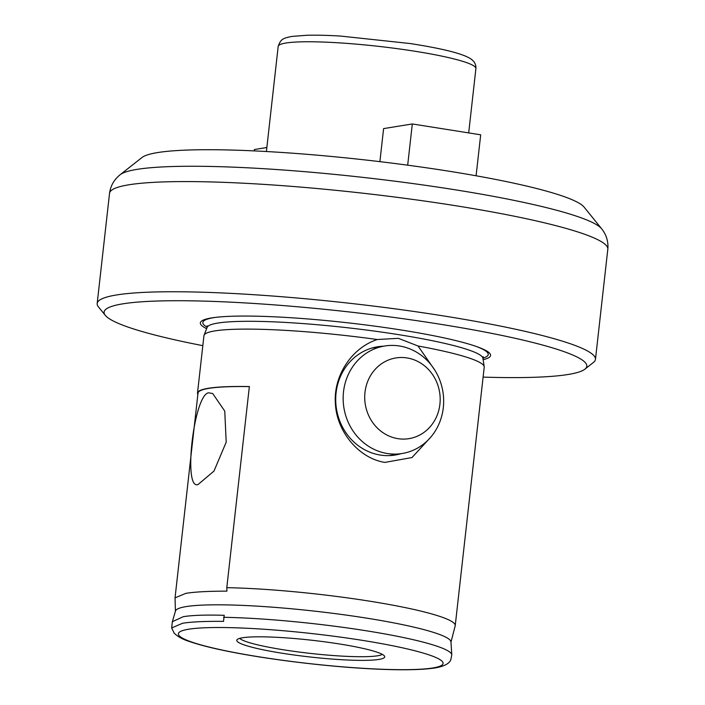 <?xml version="1.0" encoding="UTF-8"?>
<svg xmlns="http://www.w3.org/2000/svg" width="705" height="705" viewBox="0 0 705 705"><rect width="100%" height="100%" fill="white"/><g stroke="black" fill="none" stroke-linecap="round" stroke-linejoin="round"><path stroke-width="1.06" d="M379.889 161.656L383.599 128.601L412.31 123.957L407.684 165.181M412.31 123.957L480.687 134.814L476.095 175.783M254.258 150.896L254.408 149.522L266.851 147.512M249.35 386.622A141.018 15.942 -173.6 0 0 208.918 388.349A141.018 15.942 -173.6 0 0 198.008 393.143L175.043 597.849L185.926 593.328C195.056 591.874 208.724 591.142 226.922 591.151L226.799 587.679L249.358 386.551A141.018 15.942 6.4 0 0 208.416 388.27A141.018 15.942 6.4 0 0 197.506 393.064A141.018 15.942 6.4 0 0 197.858 394.465M198.14 484.458L213.968 471.099L226.199 442.167L224.754 411.112L212.698 393.513L208.424 392.8C193.593 395.813 182.939 490.997 198.14 484.458L197.885 484.494M224.208 615.315C206.098 614.769 192.465 615.218 183.309 616.672L172.364 621.695L171.668 627.961L182.569 623.264C191.628 621.81 205.278 621.184 223.529 621.378L224.208 615.315M400.978 453.685A54.84 50.504 -99.2 0 1 395.091 455.042A54.84 50.504 -99.2 0 1 380.251 455.051A54.84 50.504 -99.2 0 1 336.074 392.923A54.84 50.504 -99.2 0 1 377.554 346.772A54.84 50.504 -99.2 0 1 383.564 346.19M430.667 437.259L412.011 457.527L384.895 462.41C358.572 458.329 336.646 431.178 335.421 403.886C333.139 376.267 351.416 347.944 377.298 339.519L398.369 338.338L418.012 345.988L434.756 370.046M483.137 359.665A146.023 16.515 -173.6 0 0 477.611 346.93A146.023 16.515 -173.6 0 0 347.292 322.758A146.023 16.515 -173.6 0 0 214.858 317.462A146.023 16.515 -173.6 0 0 211.641 317.92A146.023 16.515 -173.6 0 0 206.653 328.653M483.101 377.105A242.864 27.46 -173.6 0 0 568.01 374.505A242.864 27.46 -173.6 0 0 584.894 369.164A242.864 27.46 -173.6 0 0 408.001 319.4A242.864 27.46 -173.6 0 0 122.899 303.829A242.864 27.46 -173.6 0 0 105.318 315.373A242.864 27.46 -173.6 0 0 202.82 345.661M584.894 369.164L593.487 362.396A250.698 28.35 -173.6 0 0 595.461 359.374A250.698 28.35 -173.6 0 0 397.065 309.125A250.698 28.35 -173.6 0 0 116.589 294.954A250.698 28.35 -173.6 0 0 97.184 303.485A250.698 28.35 -173.6 0 0 98.444 306.869L105.318 315.373M120.141 174.725A243.815 27.566 -173.6 0 1 137.096 169.367A243.815 27.566 -173.6 0 1 396.272 181.37A243.815 27.566 -173.6 0 1 601.594 228.728L584.075 207.076A223.873 25.318 -173.6 0 0 395.549 163.586A223.873 25.318 -173.6 0 0 157.585 152.58A223.873 25.318 -173.6 0 0 142.022 157.497L120.141 174.725C114.069 179.616 110.535 185.812 109.539 193.311L97.184 303.485M239.674 638.377A72.465 8.196 -173.6 0 0 301.405 652.337A72.465 8.196 -173.6 0 0 377.527 655.791A72.465 8.196 -173.6 0 0 382.313 654.372M378.946 659.422A74.43 8.416 -173.6 0 0 384.613 656.32A74.43 8.416 -173.6 0 0 323.419 641.656A74.43 8.416 -173.6 0 0 242.546 637.761A74.43 8.416 -173.6 0 0 237.003 639.761A74.43 8.416 -173.6 0 0 293.306 654.892A74.43 8.416 -173.6 0 0 378.946 659.422M377.298 339.519A141.018 15.942 -173.6 0 0 214.849 330.909A141.018 15.942 -173.6 0 0 204.053 335.236A141.018 15.942 -173.6 0 0 203.939 335.712L197.506 393.064M172.443 621.334L175.501 610.997A138.621 15.677 -173.6 0 1 186.164 606.591A138.621 15.677 -173.6 0 1 339.898 614.24A138.621 15.677 -173.6 0 1 450.962 641.894L451.79 654.901L450.759 659.889C449.852 662.453 446.08 666.128 434.914 667.97C401.568 673.019 321.921 666.868 258.127 656.734C227.592 651.825 204.697 646.749 189.442 641.506C182.789 639.426 177.704 636.641 174.188 633.16L171.668 627.961M175.422 611.27L175.043 597.849M450.98 642.176L455.174 625.881A141.018 15.942 -173.6 0 0 455.227 625.635L484.22 367.146A141.018 15.942 -173.6 0 0 484.212 366.662A141.018 15.942 -173.6 0 0 418.012 345.988M455.227 625.635A141.018 15.942 -173.6 0 0 376.17 602.237A141.018 15.942 -173.6 0 0 226.799 587.679M443.304 407.675A54.452 50.143 -99.2 0 1 402.114 453.509A54.452 50.143 -99.2 0 1 343.511 391.83A54.452 50.143 -99.2 0 1 384.701 346.005A54.452 50.143 -99.2 0 1 443.304 407.675M364.987 392.341A40.881 37.647 80.8 0 0 397.92 438.66A40.881 37.647 80.8 0 0 439.911 404.238A40.881 37.647 80.8 0 0 406.979 357.928A40.881 37.647 80.8 0 0 364.987 392.341M483.304 356.756L482.925 358.255A138.806 15.695 -173.6 0 0 371.024 330.636A138.806 15.695 -173.6 0 0 217.801 323.066A138.806 15.695 -173.6 0 0 207.173 327.323L207.138 325.781M278.184 46.424C280.687 39.083 282.916 38.255 291.817 36.44L307.107 35.25C316.466 35.021 327.658 35.294 340.674 36.078L410.187 43.543C446.009 49.112 466.816 54.708 472.606 60.339C474.985 62.489 476.087 65.239 475.901 68.597A99.475 11.245 -173.6 0 0 397.179 48.654A99.475 11.245 -173.6 0 0 285.886 43.031A99.475 11.245 -173.6 0 0 278.184 46.424L266.402 151.522M482.907 358.158A143.6 16.241 -173.6 0 0 476.527 346.543M216.003 317.32A143.6 16.241 -173.6 0 0 213.932 317.629A143.6 16.241 -173.6 0 0 207.208 327.235M601.594 228.728C606.441 234.844 608.512 241.665 607.816 249.2A250.698 28.35 -173.6 0 0 409.42 198.951A250.698 28.35 -173.6 0 0 128.944 184.78A250.698 28.35 -173.6 0 0 109.539 193.311M188.702 629.212A133.183 15.061 -173.6 0 0 259.502 656.893A133.183 15.061 -173.6 0 0 432.791 667.97A133.183 15.061 -173.6 0 0 361.991 640.299A133.183 15.061 -173.6 0 0 188.702 629.212M451.79 654.901A140.903 15.933 -173.6 0 0 371.561 631.636A140.903 15.933 -173.6 0 0 223.6 617.298M207.173 327.323L204.053 335.236M482.925 358.255L484.212 366.662M607.816 249.2L595.461 359.374M475.901 68.597L468.693 132.901M402.114 453.509L389.081 455.615M384.701 346.005L371.667 348.12"/></g></svg>
